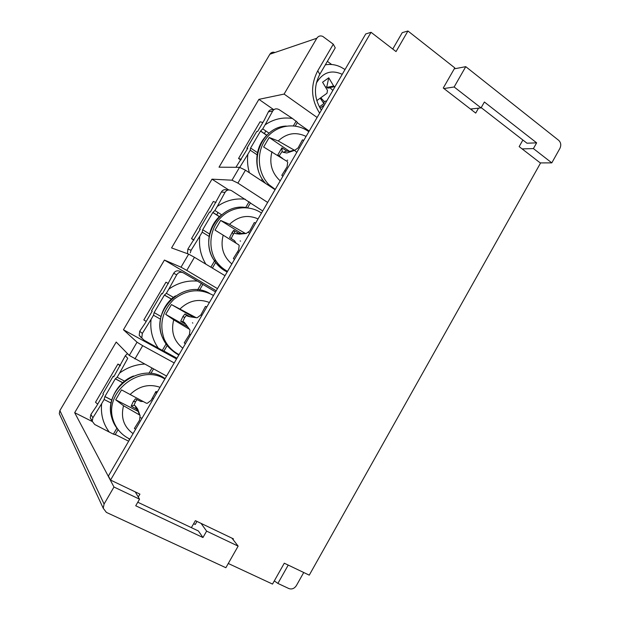 <?xml version="1.0" encoding="UTF-8"?>
<svg xmlns="http://www.w3.org/2000/svg" width="620" height="620" viewBox="0 0 620 620"><rect width="100%" height="100%" fill="white"/><g stroke="black" fill="none" stroke-linecap="round" stroke-linejoin="round"><path stroke-width="0.93" d="M522.877 140.027L519.157 146.622L540.508 163.107L309.256 575.151L284.286 563.2L272.513 584.079L228.276 563.479M138.26 497L139.926 494.125L110.546 480.066L371.054 32.302L396.033 51.584L407.945 31L454.801 67.898L443.261 88.032L475.718 113.088L478.516 108.167M233.042 539.539L233.43 538.865L195.377 520.661L191.371 527.643M334.909 86.916L333.637 86.002L328.747 77.794L322.578 82.227L327.492 90.435L326.988 93.264L316.797 100.626M329.483 87.963L327.523 88.063L326.794 86.901L328.747 77.794M326.794 86.901L325.485 87.071M320.06 108.144L324.369 105.02M454.259 68.835L465.76 66.665L558.721 140.368C560.945 142.554 561.34 145.227 559.922 148.374L551.8 162.866L540.26 162.913M317.115 117.475L284.099 94.077L316.82 38.246C318.347 36.03 320.323 35.41 322.757 36.394L333.289 44.206L335.242 47.864L319.819 74.276C313.526 86.521 314.038 98.487 321.369 110.174M327.368 61.349L331.646 64.511M481.197 107.632L526.985 143.212L536.641 142.848L484.39 102.013L481.043 107.895L470.456 109.027M193.626 523.714L195.23 524.474L196.974 521.42M201.051 523.373L206.615 531.123L202.957 537.525L198.4 530.976L137.78 502.223M202.957 537.525L135.726 505.773L139.539 499.185L113.972 487.01L104.09 504.021L59.884 410.579L59.288 413.68L60.225 415.687M319.819 74.276L317.75 70.804C310.31 85.273 310.946 99.394 319.633 113.15M317.75 70.804L333.289 44.206M303.73 572.508L296.368 585.613C294.361 588.574 291.88 589.566 288.935 588.582L277.892 583.42L274.303 580.901M231.988 538.175L238.134 546.127L225.866 567.718L106.392 512.399L103.253 508.284L104.09 504.021M238.134 546.127L206.615 531.123M166.578 376.061L129.278 355.446L116.219 342.054L74.679 412.703L92.272 421.515M74.679 412.703L113.972 487.01M135.261 491.893L139.539 499.185M273.792 109.725L258.912 99.347L284.099 94.077M127.457 353.586L125.317 355.756L113.724 376.821L113.204 376.177L102.936 393.677L103.424 394.382L96.456 406.271L90.9 414.439L92.884 417.795L101.641 403.705C100.587 414.377 103.129 423.832 109.283 432.078L94.697 424.475L92.21 421.251L92.884 417.795M155.062 393.119L157.24 391.856L155.938 391.468L151.063 400.419L147.335 403.264L146.39 403.225L121.512 389.887L115.7 399.807L123.519 405.736L139.554 414.958L138.113 411.378L136.377 408.983L131.161 406.162L133.277 401.574L135.462 398.8L140.771 401.442L143.15 401.52M115.7 399.807L138.113 411.378M135.571 429.335L134.416 428.42L139.585 420.135L140.089 415.702L137.64 408.936L135.245 405.805L134.013 405.302L131.161 406.162M137.144 399.629L135.609 401.566L134.013 405.302M153.396 398.707L152.458 397.916M139.888 417.531L142.034 418.221M140.089 415.702L139.554 414.958M144.367 364.079C135.385 364.576 127.139 367.559 119.614 373.046L127.751 358.306L125.317 355.756M113.204 376.177L113.894 376.542L113.204 376.177M119.614 373.046L117.149 377.247L115.312 378.797L104.919 396.529L104.114 399.482L101.641 403.705M92.124 420.67L90.226 417.834L90.9 414.439M111.809 400.078L104.919 396.529M122.752 382.664L115.676 378.952M120.195 365.792L117.924 364.056L95.511 402.256L97.689 404.163M274.939 52.506C272.831 51.785 271.142 52.367 269.855 54.235L316.82 38.246M288.222 565.083L277.892 583.42M228.749 189.96L211.986 179.165L232.004 180.203L237.902 183.094L245.458 170.182L239.553 167.33L219.031 167.191L258.912 99.347M216.24 290.757L164.424 260.059L181.017 267.189L186.775 270.397L194.448 257.292L188.666 254.13L171.562 247.922L211.986 179.165M134.904 358.98L142.693 345.681L137.043 342.201L123.45 329.755L176.545 358.941M319.362 106.896L323.904 103.602L320.199 98.169M320.788 97.743L324.19 101.509L326.794 100.858M332.847 90.458L329.964 87.66M323.904 103.602L324.19 101.509M59.884 410.579L269.855 54.235M117.924 364.056L120.427 365.389M164.424 260.059L123.45 329.755M240.847 160.014L238.537 158.488L260.067 121.791L262.888 122.473M193.897 240.118L191.502 238.654L213.319 201.469L215.962 202.492M245.458 170.182L275.079 189.689L268.832 184.597L275.241 189.41M267.654 202.446L237.902 183.094M168.4 283.588L165.943 282.216L143.832 319.904L146.204 321.439M194.448 257.292L225.013 275.691M217.481 288.626L186.775 270.397M142.693 345.681L174.22 362.94M522.118 148.909L533.409 148.583L551.8 162.866M443.928 88.552L454.135 86.986L481.043 107.895M465.76 66.665L454.135 86.986M533.409 148.583L536.641 142.848M135.78 492.776L136.075 492.28M110.546 480.066L108.399 476.005L365.738 33.953L371.054 32.302M392.755 49.05L402.256 32.643L407.945 31M471.611 109.918L472.223 108.841M239.746 167.353L247.861 154.248C247.101 160.549 247.605 166.726 249.379 172.763M273.676 109.817C271.32 109.182 269.56 109.841 268.413 111.794L264.306 120.055L257.649 131.409L256.711 131.51L246.845 148.32L247.76 148.273L235.926 167.307M287.153 160.2L287.726 160.185L287.153 160.192M282.139 151.412L283.123 152.287L286.781 151.017L281.929 147.839L282.139 151.412L279.163 155.852M283.123 152.287L286.851 152.993L294.639 150.342L298.096 147.909L302.452 139.841L303.769 140.407M296.802 152.373L294.547 150.373M284.743 170.647L285.897 171.105M282.86 176.32L281.813 175.282L287.083 166.819L287.696 162.277L287.207 161.479L263.639 147.002L269.212 137.485L278.217 140.965L294.639 150.342M265.104 124.829L272.668 111.089C274.226 108.725 276.373 108.237 279.116 109.624L292.477 118.49C282.673 116.971 273.552 119.087 265.104 124.829L262.74 128.867L269.072 133.199M295.267 126.054L297.422 122.365L292.477 118.49M309.21 131.06L297.236 122.69M266.755 135.346L260.524 131.099L250.55 148.118L250.232 150.203L247.861 154.248M247.481 148.746L246.845 148.32L247.496 148.722M260.524 131.099L262.74 128.867M227.548 190.185C224.858 189.1 222.797 189.704 221.356 192.014L210.327 212.102L209.521 211.963L199.524 229.005L200.183 229.4L199.524 229.005L200.299 229.199L187.86 249.124L191.1 250.24L199.787 236.259C198.687 246.411 200.71 255.719 205.879 264.174M187.465 253.696L187.86 249.124M219.379 216.682L212.784 212.536L202.67 229.787L202.197 232.151L199.787 236.259M212.784 212.536L214.876 210.521L221.572 214.745M191.1 250.24L190.286 252.844M262.694 210.955L250.364 203.004M245.295 199.253C235.236 198.059 225.897 200.454 217.271 206.437L225.021 192.37C226.633 189.914 228.834 189.356 231.624 190.704L250.418 202.911M217.271 206.437L214.876 210.521M240.591 241.087L240.103 240.955L240.599 241.079M194.06 239.839L191.502 238.654M233.221 234.414L232.407 231.934L233.779 230.33L234.608 232.888L233.221 234.414L231.213 238.545M234.608 232.888L235.662 233.655L239.553 234.12L246.225 233.476L249.767 230.911L254.293 222.557L255.642 223.076M249.651 233.368L248.194 232.051M237.46 251.96L238.592 252.356M234.445 259.486L233.368 258.486L238.599 250.077L239.181 245.574L238.677 244.799L215.016 230.097L236.127 243.203L234.507 240.676L229.601 237.499L232.407 231.934M233.779 230.33L238.785 233.345L245.319 233.383L229.516 224.324L220.666 220.449L215.016 230.097M238.677 244.799L236.127 243.203M245.319 233.383L246.225 233.476M238.785 233.345L235.662 233.655M220.666 220.449L241.699 233.639M182.497 272.459L180.343 271.49C177.514 270.188 175.282 270.8 173.662 273.327L162.355 293.903L161.688 293.508L151.551 310.783L152.195 311.224L145.32 322.95L139.709 331.219L142.329 333.436L151.055 319.401C149.955 330.096 152.373 339.675 158.309 348.161L162.324 350.37L166.044 343.999M192.828 323.082L192.409 322.819M183.481 272.901L197.47 281.116C187.147 280.255 177.583 282.937 168.78 289.16L176.723 274.769C178.389 272.219 180.645 271.599 183.481 272.901M199.539 290.098L202.879 284.371L197.47 281.116M215.559 291.927L202.856 284.41M171.43 304.575L165.703 314.363L173.701 319.85L189.464 329.282L185.783 324.245L180.722 321.245L183.001 316.417L184.962 313.976L190.115 316.804L196.199 317.711L171.43 304.575L193.115 317.014M165.703 314.363L187.465 326.709M184.962 313.976L187.55 316.146L190.115 316.804M196.199 317.711L197.129 317.773L200.764 315.069L205.453 306.42L206.847 306.9M185.783 324.245L184.07 322.098L180.722 321.245M185.349 343.813L184.241 342.86L189.441 334.513L189.983 330.042L189.464 329.282M186.418 315.479L184.628 317.587L182.916 321.486M189.457 334.351L190.65 334.722M201.849 315.471L200.981 314.681M161.688 293.508L162.355 293.896M168.78 289.16L166.354 293.306L164.385 295.097L154.132 312.589L153.496 315.239L151.055 319.401M158.309 348.161L144.057 340.21L139.198 335.35L139.709 331.219M163.959 351.067L176.964 358.221M163.936 351.114L162.324 350.37M141.422 337.908L139.198 335.35M142.329 333.436L141.825 337.637M154.241 312.658L161.006 316.487L154.132 312.589M241.281 159.325L238.537 158.488M136.377 408.983L135.245 405.805M109.283 432.078L113.421 434.147L116.855 428.257M115.274 434.504L128.658 441.2M115.196 434.628L113.421 434.147M286.781 151.017L289.625 151.412L293.764 150.226M282.751 158.565L277.806 154.899L281.929 147.839M269.212 137.485L289.625 151.412M316.293 83.173C322.702 72.354 331.344 69.401 342.24 74.323M321.517 109.918L320.649 109.097M325.322 64.852C330.801 63.876 336.063 64.681 341.116 67.247L345.038 69.517M128.89 439.014L129.704 439.41M164.85 379.029C141.027 363.483 104.315 391.197 112.856 419.074C115.669 428.234 121.342 434.914 129.875 439.115M123.519 405.736C120.606 417.508 123.783 426.808 133.067 433.636M160.045 387.291C149.017 383.555 139.019 385.989 130.045 394.576M165.083 378.634C141.825 361.003 102.835 388.577 111.647 417.252C112.956 422.282 115.328 426.676 118.769 430.443M104.114 399.482L111.127 403.078M105.005 396.653L111.794 400.148M115.529 378.975L122.683 382.734M117.149 377.247L124.574 381.153M151.939 368.164L148.924 373.317M232.004 180.203L239.553 167.33M181.017 267.189L188.666 254.13M129.278 355.446L137.043 342.201M326.965 87.358L333.637 86.002M218.077 212.536L216.674 214.923M265.848 130.991L264.329 133.571M308.822 131.727C295.856 121.969 276.559 124.736 266.391 138.214C256.076 151.575 257.277 172.717 268.832 184.597L267.197 184.496M271.963 151.667C269.034 163.331 271.777 173.065 280.209 180.877M306.086 136.423C295.972 131.595 286.68 133.106 278.217 140.965M286.339 126.077C260.71 126.65 247.117 164.424 265.67 183.497M250.232 150.203L257.067 154.775M261.384 180.668L262.276 179.141M296.174 121.078L293.392 125.829M268.413 111.794L272.668 111.089M210.885 267.189L214.784 260.508M212.916 212.559L219.418 216.644M202.895 229.881L209.56 233.996M202.197 232.151L209.087 236.398M249.101 201.709L245.683 207.56M221.356 192.014L225.021 192.37M261.485 213.04C249.201 204.554 231.407 206.491 220.588 217.845C209.7 229.113 207.731 247.946 215.985 260.935C218.744 265.259 222.254 268.724 226.525 271.328L227.292 271.777M223.177 235.174C220.247 246.869 223.138 256.463 231.841 263.957M258.083 218.891C247.667 214.412 238.15 216.225 229.516 224.324M247.24 207.793C220.797 201.694 198.067 237.344 214.071 260.26C216.806 264.554 220.302 268.003 224.541 270.584L227.16 272.002M173.662 273.327L176.723 274.769M209.405 302.498C198.687 298.398 188.93 300.514 180.133 308.845M173.701 319.85C170.779 331.584 173.809 341.039 182.799 348.2M213.497 295.469C200.043 288.145 186.876 289.401 174.003 299.251C162.393 310.713 159.1 323.935 164.13 338.908C167.036 345.774 171.678 351.005 178.041 354.594L178.831 355.02M176.39 353.26L178.893 354.501M209.498 293.338C184.256 278.225 149.73 310.295 162.564 337.668C164.796 343.007 168.16 347.394 172.67 350.843M166.354 293.306L173.406 297.383M153.496 315.239L160.448 319.161M201.392 283.441L197.641 289.873M164.494 295.167L171.368 299.127M250.906 148.242L257.447 152.636M260.687 131.083L266.825 135.276M112.856 419.074L111.647 417.252C107.051 401.148 117.343 382.168 133.509 375.999M135.609 401.566L133.277 401.574M92.202 421.251L90.226 417.834M150.877 373.48L153.496 369.001M59.288 413.68L103.253 508.284M334.327 86.699L327.523 88.063M266.941 135.16C253.518 148.033 253.751 171.244 265.6 183.45M212.381 268.088L215.636 262.524M213.055 212.552L219.48 216.589M247.551 207.832L250.472 202.825M220.712 215.473C207.963 226.006 204.825 246.582 214.071 260.26L215.985 260.935C219.015 265.344 222.851 268.817 227.494 271.351L227.524 271.366M192.417 322.811L192.835 323.074M184.628 317.587L183.001 316.417M175.421 295.911C162.068 304.683 156.194 323.322 162.564 337.668L164.13 338.908C167.338 345.867 172.321 351.098 179.079 354.594M164.711 295.167L171.453 299.049M163.912 351.145L167.199 345.526M260.726 131.076L266.848 135.253M115.134 434.736L117.971 429.869M262.841 181.629L263.368 180.722"/></g></svg>
